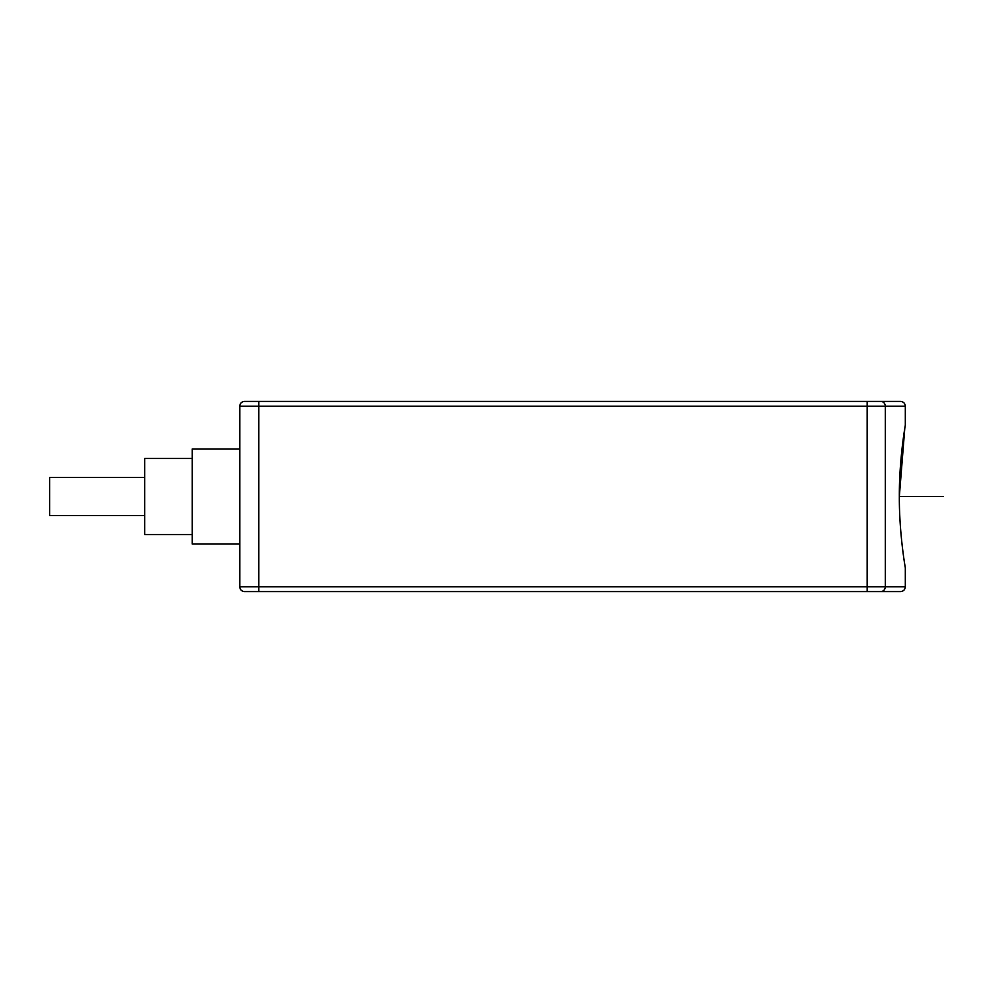 <?xml version="1.0" encoding="UTF-8"?>
<svg xmlns="http://www.w3.org/2000/svg" width="993" height="993" viewBox="0 0 993 993"><rect width="100%" height="100%" fill="white"/><g stroke="black" fill="none" stroke-linecap="round" stroke-linejoin="round"><path stroke-width="1.49" d="M905.318 567.81L905.318 586.826C905.033 589.705 903.456 591.294 900.564 591.58L258.813 591.58L258.813 401.42L244.551 401.42L900.564 401.42C903.456 401.706 905.033 403.295 905.318 406.174L905.318 425.19M905.318 586.826L867.174 586.826L867.174 591.58L880.766 591.58A4.754 4.531 -90 0 0 885.297 586.826L885.297 406.174L905.318 406.174M258.813 591.58L244.551 591.58A4.754 4.754 0 0 1 239.797 586.826L239.797 406.174L885.297 406.174A4.754 4.531 90 0 0 880.766 401.42L867.174 401.42L867.174 586.826L239.797 586.826M239.797 448.96L192.257 448.96L192.257 544.04L239.797 544.04M192.257 458.468L144.73 458.468L144.73 534.532L192.257 534.532M144.73 477.484L49.65 477.484L49.65 515.516L144.73 515.516M244.551 401.42A4.754 4.754 0 0 0 239.797 406.174A4.754 4.754 0 0 1 244.551 401.42M905.331 496.5L899.335 496.5C899.137 461.05 904.846 427.809 905.268 425.5C906.224 420.387 899.174 456.197 899.335 496.5C899.137 531.95 904.846 565.191 905.268 567.5C906.224 572.613 899.174 536.803 899.335 496.5C899.137 531.95 904.846 565.191 905.268 567.5C906.224 572.613 899.174 536.803 899.335 496.5L904.76 428.653M899.335 496.5L943.35 496.5L899.335 496.5M910.072 496.5L929.088 496.5L910.072 496.5"/></g></svg>
